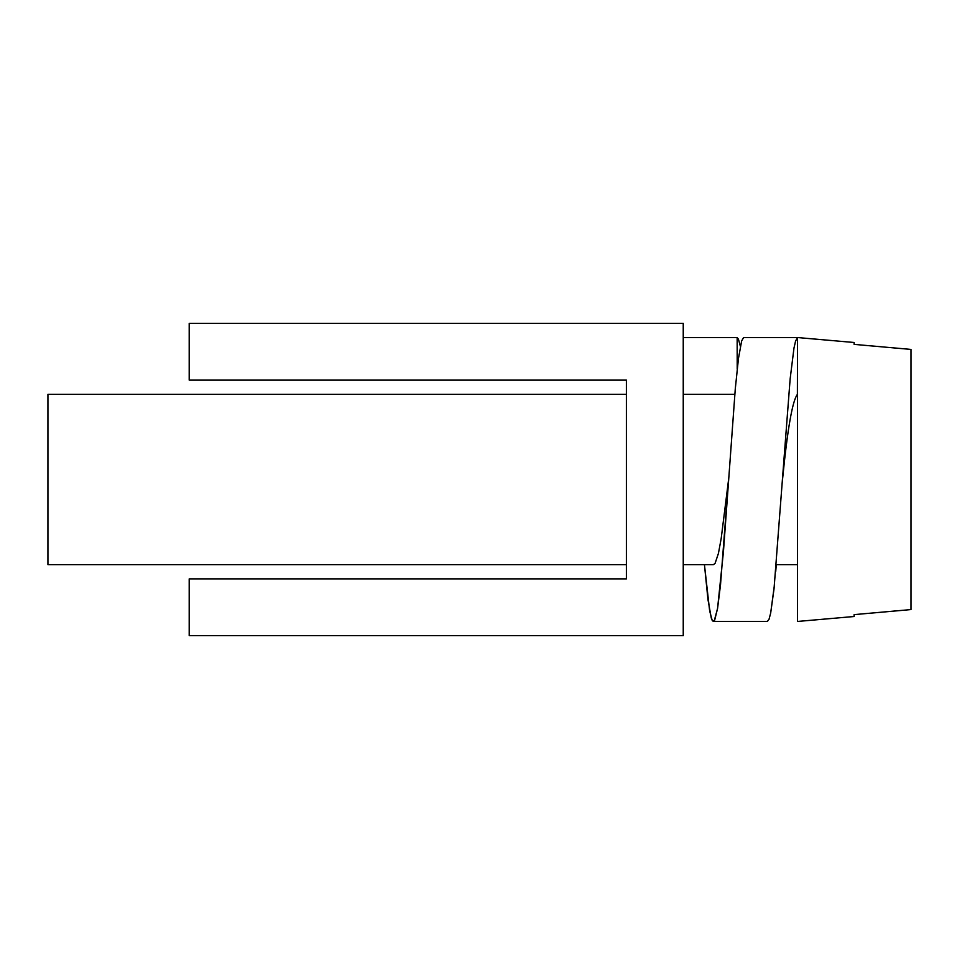 <?xml version="1.0" encoding="UTF-8"?>
<svg xmlns="http://www.w3.org/2000/svg" width="959" height="959" viewBox="0 0 959 959"><rect width="100%" height="100%" fill="white"/><g stroke="black" fill="none" stroke-linecap="round" stroke-linejoin="round"><path stroke-width="1.44" d="M626.467 380.136L189.235 380.136L189.235 323.351L683.24 323.351L683.24 635.649L189.235 635.649L189.235 578.864L626.467 578.864L626.467 380.136L626.467 394.329L47.95 394.329L47.95 564.671L626.467 564.671L626.467 578.864M683.24 564.671L713.4 564.671L715.078 563.389L718.435 553.379L721.18 538.574L728.588 479.5L720.509 584.822L717.572 608.414L714.647 620.269L713.4 621.456L712.141 620.257L709.636 610.811L704.433 564.671L707.97 599.579L711.302 618.135L712.561 620.929L714.227 620.929L717.572 608.414L723.422 551.928L735.277 388.922L738.478 358.366L741.667 340.913L743.585 337.568L797.528 337.568L795.574 341.056L793.98 348.081L790.156 378.781L774.033 588.802L770.676 613.053L769.01 619.346L767.344 621.456L769.01 619.346L770.676 613.053L774.452 584.822M797.48 564.671L776.311 564.671L775.687 571.768M683.24 337.568L737.159 337.568L738.43 339.174L740.372 346.295L738.43 339.174L737.159 337.568L737.207 369.059M683.24 357.144L683.347 394.377M743.585 337.568L797.528 337.568M797.48 363.869L797.397 394.377C792.446 400.706 787.483 429.081 782.532 479.5M854.085 616.505L854.085 614.623L911.05 609.564L911.05 349.436L854.085 344.377L854.085 342.495L797.48 337.544L797.48 621.456L854.085 616.505M713.4 621.456L767.344 621.456M683.24 394.329L734.81 394.329"/></g></svg>
